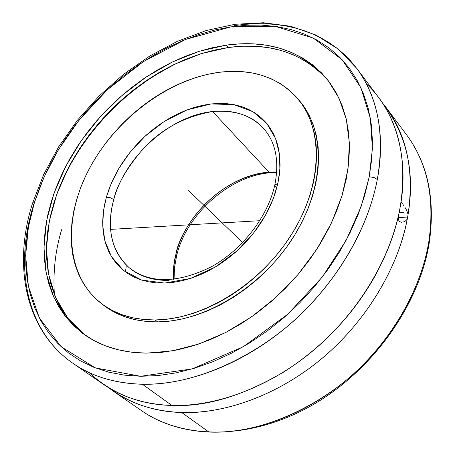 <?xml version="1.0" encoding="UTF-8"?>
<svg xmlns="http://www.w3.org/2000/svg" width="455" height="455" viewBox="0 0 455 455"><rect width="100%" height="100%" fill="white"/><g stroke="black" fill="none" stroke-linecap="round" stroke-linejoin="round"><path stroke-width="0.68" d="M113.346 391.203L141.374 410.564C159.631 423.4 182.148 430.561 208.925 432.051C267.267 434.718 332.707 399.49 370.433 357.107C408.601 314.519 423.611 272.443 428.764 242.088L429.162 243.317L428.764 242.088C435.043 198.898 427.643 163.135 406.565 134.794C427.99 163.732 435.526 199.893 429.173 243.277C418.93 305.931 371.729 371.599 311.152 405.78C250.54 439.962 183.598 439.945 141.374 410.564C160.217 423.594 182.734 430.76 208.925 432.051L181.71 412.503C155.087 411.417 132.303 404.319 113.346 391.203L108.398 387.58C129.868 403.511 154.308 411.82 181.71 412.503C222.205 414.181 277.322 396.407 323.454 357.186C369.596 317.982 399.376 263.121 407.305 218.855L406.514 220.055L404.444 221.727L401.054 222.307L399.302 221.238L398.739 220.288L398.432 215.733L398.739 220.288L399.302 221.238L401.054 222.307L404.444 221.727L406.514 220.055L407.305 218.855C397.988 268.001 366.992 319.945 323.721 356.959C280.325 393.842 227.153 413.879 181.71 412.503L208.925 432.051C253.998 433.814 306.431 414.312 348.775 378.077C390.999 341.699 420.67 290.506 428.764 242.088C434.07 210.534 432.011 169.277 406.565 134.794L386.124 107.545C407.088 135.704 414.38 171.524 407.993 215.005L407.754 217.046L398.296 217.575L407.754 217.046L407.305 218.855L407.993 215.005C415.273 171.666 406.713 134.242 382.308 102.745L386.124 107.545M369.221 176.847L373.908 177.444L377.314 179.486C371.166 211.353 354.36 255.881 313.205 301.608C272.534 347.114 202.993 385.726 142.387 384.253C114.586 383.303 91.444 376.325 72.965 363.312C26.145 331.115 13.877 266.886 33.528 205.216L35.257 199.899L33.528 205.216L32.51 203.351L34.466 202.378L28.381 227.238L25.639 255.477L28.398 286.349L39.358 317.937L61.186 346.767L95.362 367.907L140.606 376.279L192.226 368.903L243.385 346.699L287.89 314.138L322.328 276.993L346.266 240.103L361.168 206.416L369.153 177.188L371.809 158.636L372.474 141.022L371.252 124.192L368.209 108.324L363.414 93.565L356.982 80.046L349.013 67.869L339.64 57.131L328.999 47.889L317.226 40.188L304.463 34.057L290.864 29.507L276.56 26.538L261.699 25.127L246.422 25.247L230.861 26.868L215.141 29.933L199.392 34.398L183.735 40.194L168.287 47.257L153.147 55.527L138.434 64.917L124.232 75.359L110.656 86.774L97.785 99.065L85.711 112.157L74.523 125.955L64.303 140.362L55.118 155.286L47.053 170.619L40.176 186.254L34.466 202.378L30.189 218.286L27.289 234.154L25.816 249.852L25.81 265.248L27.306 280.206L30.343 294.595L34.921 308.274L41.052 321.088L48.719 332.901L57.893 343.571L68.534 352.961L80.575 360.923L93.935 367.35L108.506 372.11L124.164 375.119L140.766 376.285L158.13 375.551L176.085 372.873L194.421 368.249L212.923 361.697L231.362 353.262L249.505 343.019L267.119 331.086L283.977 317.59L299.862 302.706L314.559 286.616L327.884 269.531L339.675 251.672L349.793 233.273L358.125 214.567L364.597 195.792L369.221 176.847L372.417 148.626L370.359 118.311L360.9 87.707L342.137 59.707L313.188 38.027L275.076 26.322L231.004 26.845L185.589 39.437L143.382 61.607L107.494 89.646L79.227 119.932L58.377 149.729L43.925 177.37L34.466 202.378L32.51 203.351L43.691 174.481L58.803 146.584L77.418 120.245L99.093 96.045L123.339 74.495L149.627 56.102L177.41 41.32L206.081 30.587L234.99 24.28L263.451 22.75L290.7 26.276L315.924 35.041L338.219 49.1L356.674 68.29C382.473 103.257 383.679 146.3 377.314 179.486L373.908 177.444L369.221 176.847M173.4 279.37C173.042 269.98 173.884 261.574 175.937 254.146L176.665 255.619L175.937 254.146L173.668 266.903L173.4 279.37M277.846 183.467L273.37 198.403L265.709 214.874L253.805 232.812L236.975 250.91L215.351 267.005L190.366 278.466L164.721 283.067L141.636 280.064L123.555 270.503L111.447 256.643L104.883 240.877L102.694 225.071L103.564 210.352L106.362 197.214L110.343 197.743L113.756 199.512C108.591 217.706 106.294 247.691 129.561 268.04C111.447 251.393 106.18 228.552 113.756 199.512L110.343 197.743L106.362 197.214L106.498 196.736L109.297 188.296L112.806 179.93L116.992 171.694L121.821 163.663L127.246 155.894L133.218 148.461L139.696 141.42L146.618 134.822L153.938 128.731L161.582 123.186L169.499 118.249L177.626 113.955L185.89 110.349L194.222 107.46L202.56 105.327L210.824 103.968L218.946 103.41L226.852 103.66L234.467 104.735L241.719 106.635L248.538 109.348L254.851 112.868L260.59 117.168L265.697 122.219L270.105 127.986L273.768 134.424L276.629 141.471L278.653 149.075L279.802 157.157L280.058 165.637L279.41 174.441L277.846 183.467L275.207 193.153L271.8 202.344L267.534 211.467L262.461 220.408L256.626 229.075L250.091 237.374L242.924 245.205L235.212 252.48L227.039 259.123L218.497 265.06L209.681 270.224L200.695 274.57L191.629 278.05L182.586 280.638L173.668 282.31L164.966 283.061L156.565 282.891L148.557 281.821L141.016 279.865L134.003 277.055L127.593 273.444L121.838 269.064L116.776 263.98L112.453 258.241L108.899 251.922L106.134 245.086L104.167 237.8L103.012 230.145L102.659 222.182L103.114 213.987L104.354 205.643L106.362 197.214L111.213 183.507L118.744 168.629L129.834 152.55L145.043 136.25L164.403 121.343L187.05 109.9L211.057 103.939L233.83 104.616L252.94 111.685L266.92 123.663L275.537 138.474L279.489 154.2L279.888 169.459L277.846 183.467L274.792 185.077L277.846 183.467M72.965 363.312L103.251 384.23C122.241 397.369 145.122 404.444 171.893 405.45C217.598 406.69 271.203 386.323 315.042 349.013C358.756 311.561 390.162 259.123 399.712 209.613L400.411 205.734C406.986 161.94 399.769 125.944 378.765 97.734L356.674 68.29C378.071 97.017 384.953 134.083 377.314 179.486C367.64 230.321 335.181 284.898 289.949 324.188C244.597 363.34 189.206 385.072 142.387 384.253C115.178 383.497 92.041 376.512 72.965 363.312C25.008 330.273 12.763 265.049 32.51 203.351M407.708 213.361L407.197 211.751L407.708 213.361M406.872 210.955L406.514 210.164L406.872 210.955M406.127 209.397L406.514 210.164L406.127 209.397M404.87 207.213L405.724 208.652L404.87 207.213M403.193 204.739L404.012 205.893L403.193 204.739M401.85 203.095L402.459 203.789L401.85 203.095M401.054 202.526L401.384 202.674L401.054 202.526M366.485 83.97C397.113 112.095 408.755 160.444 400.411 205.734L399.712 209.613C395.64 231.936 386.687 255.357 372.85 279.87C351.26 316.743 321.981 347.188 285.012 371.206C243.715 395.713 206.007 407.128 171.893 405.45L142.387 384.253L171.893 405.45C139.611 404.723 111.987 393.74 89.015 372.503M328.766 81.263C303.73 53.116 270.247 41.86 228.308 47.491L226.271 45.125C268.939 39.358 302.78 50.988 327.81 80.029L338.998 98.172L346.329 119.403L349.417 143.206L348.007 168.924L341.989 195.809L331.433 222.995L316.595 249.585L297.906 274.649L275.992 297.331L251.592 316.851L225.561 332.565L198.795 344.008L172.189 350.896L146.595 353.137C121.69 352.801 100.68 346.426 83.566 334.01L66.168 317.431L53.667 296.91L46.262 273.353L43.964 247.656L46.62 220.715L53.98 193.375L65.679 166.433L81.303 140.635L100.35 116.679L122.293 95.203L146.521 76.793L172.405 61.994L199.239 51.301L226.271 45.125L228.308 47.491L242.077 46.211L255.568 46.268L268.655 47.69L281.218 50.499L293.134 54.708L304.276 60.305L314.513 67.277L323.727 75.593M276.72 171.933L269.036 172.155L212.587 111.526C233.836 109.365 250.87 115.041 263.684 128.56C252.195 115.525 235.161 109.848 212.587 111.526C183.968 116.702 160.518 129.482 142.244 149.854C126.331 168.845 116.833 185.401 113.756 199.512C125.296 156.145 170.523 115.621 212.587 111.526L269.036 172.155C228.564 174.834 185.885 212.667 175.937 254.146C179.367 231.089 213.025 178.076 269.036 172.155L276.72 171.933M155.172 319.979C133.696 320.03 115.729 314.519 101.272 303.457C65.48 275.554 62.756 218.593 89.271 168.765C115.803 118.835 168.663 78.999 219.247 72.282L207.924 74.262L196.532 77.293L185.162 81.32L173.912 86.313L162.867 92.217L152.112 98.974L141.727 106.533L131.796 114.825L122.389 123.788L113.579 133.343L105.435 143.427L98.024 153.961L91.398 164.864L85.625 176.057L80.757 187.443L76.832 198.943L73.898 210.46L71.998 221.904L71.151 233.176L71.389 244.176L72.732 254.806L75.183 264.969L78.743 274.558L83.396 283.471L89.129 291.621L95.908 298.907L103.689 305.237L112.413 310.532L122.008 314.718L132.399 317.721L143.49 319.49L155.172 319.979L167.326 319.165L179.833 317.038L192.545 313.592L205.324 308.854L218.03 302.859L230.503 295.676L242.606 287.367L254.186 278.028L265.106 267.767L275.235 256.705L284.455 244.966L292.656 232.704L299.754 220.055L305.669 207.173L310.338 194.205L313.734 181.312L315.833 168.629L316.617 156.298L316.111 144.445L314.342 133.201L311.345 122.662L307.182 112.937L301.915 104.104L295.619 96.227L288.385 89.373L280.291 83.584L271.442 78.897L261.926 75.325L251.848 72.88L241.309 71.566L230.412 71.372L219.247 72.282C252.195 68.278 278.432 77.157 297.974 98.917C323.744 129.362 322.669 185.316 291.274 234.917C260.015 284.529 202.594 319.655 155.172 319.979L157.595 321.907L155.172 319.979M101.351 303.519L103.746 305.356C118.198 316.418 136.147 321.935 157.595 321.907C204.955 321.622 262.245 286.616 293.412 237.112C324.705 187.619 325.729 131.745 299.964 101.311L297.974 98.917M274.792 185.077L275.434 186.783M103.66 305.294L114.876 312.431L124.471 316.617L134.851 319.626L145.93 321.401L157.595 321.907L169.732 321.105L182.216 318.989L194.911 315.56L207.668 310.845L220.345 304.873L232.795 297.712L244.87 289.425L256.421 280.115L267.312 269.883L277.413 258.844L286.61 247.139L294.789 234.899L301.858 222.279L307.751 209.425L312.409 196.486L315.787 183.61L317.863 170.949L318.642 158.636L318.125 146.8L316.344 135.567L313.341 125.045L309.178 115.325L303.906 106.493L299.896 101.22M169.129 280.371C153.21 280.701 140.021 276.589 129.561 268.04C150.235 283.772 177.427 283.397 211.137 266.914C242.157 249.909 267.87 216.58 274.786 185.1C279.472 161.133 275.775 142.29 263.684 128.56M186.368 59.002L174.572 64.4L160.774 71.856L147.352 80.353L134.401 89.823L122.02 100.191L110.292 111.378L99.298 123.299L89.117 135.874L79.835 149.007L71.515 162.611L64.235 176.591L57.029 193.5C78.578 135.647 129.402 82.793 186.368 59.002M75.826 327.156L67.602 317.886L60.697 307.58L55.135 296.37L50.943 284.369L48.116 271.709L46.655 258.514L46.535 244.909L47.73 231.009L50.204 216.938L53.923 202.811L58.826 188.734L64.866 174.817L71.981 161.161L80.114 147.864L89.191 135.027L99.139 122.736L109.888 111.077L121.354 100.14L133.457 90.005L146.118 80.745L159.233 72.442L172.718 65.156L186.47 58.962L200.388 53.917L214.373 50.078L228.308 47.491L201.434 53.588L174.76 64.161L149.024 78.8L124.915 97.023L103.069 118.294L84.073 142.04L68.466 167.628L56.716 194.37L49.259 221.551L46.438 248.367L48.52 273.995L55.641 297.553L67.806 318.153L84.84 334.914M226.271 45.125L240.058 43.828L253.566 43.862L266.67 45.272L279.251 48.071L291.177 52.268L302.325 57.853L312.574 64.82L321.793 73.136L329.869 82.747L336.689 93.599L342.149 105.606L346.153 118.67L348.627 132.672L349.503 147.477L348.735 162.935L346.3 178.889L342.194 195.144L336.438 211.524L329.084 227.824L320.201 243.846L309.878 259.39L298.241 274.257L285.427 288.271L271.595 301.244L256.916 313.023L241.582 323.465L225.782 332.451L209.71 339.896L193.568 345.715L177.547 349.872L161.832 352.346L146.595 353.137L132.007 352.272L118.209 349.798L105.332 345.777L93.497 340.295L82.787 333.435L73.295 325.314L65.076 316.037L58.172 305.726L52.626 294.504L48.44 282.492L45.631 269.815L44.181 256.609L44.078 242.981L45.29 229.064L47.786 214.976L51.523 200.826L56.448 186.726L62.517 172.786L69.655 159.108L77.811 145.788L86.911 132.923L96.887 120.603L107.659 108.927L119.147 97.962L131.279 87.804L143.956 78.516L157.094 70.189L170.602 62.881L184.377 56.659L198.317 51.591L212.32 47.73L226.271 45.125M126.234 266.732L125.375 271.902M234.712 25.56L245.063 24.32L255.312 23.711L265.43 23.745L275.372 24.439L285.103 25.798L294.59 27.829L303.781 30.536L312.648 33.92L321.139 37.987L329.227 42.724L336.865 48.139L344.008 54.208L350.629 60.93L356.674 68.29M54.39 294.533C52.922 272.118 55.334 250.512 61.624 229.707M428.382 244.284L429.162 243.317M244.494 107.619L244.142 107.75M242.669 242.578L188.637 190.622M403.886 212.326L399.109 212.604M259.794 220.703L110.582 229.383M174.072 279.296L174.481 267.603L176.665 255.608C186.994 211.558 234.911 171.637 276.668 172.599M285.012 371.206L282.635 372.69"/></g></svg>
